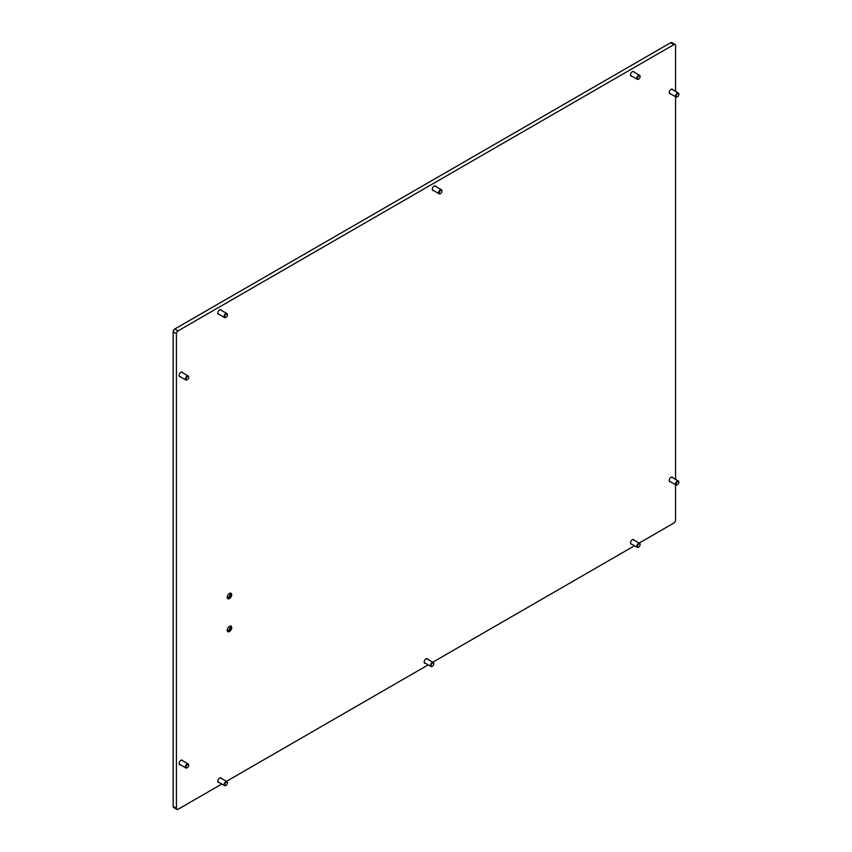 <?xml version="1.0" encoding="UTF-8"?>
<svg xmlns="http://www.w3.org/2000/svg" width="852" height="852" viewBox="0 0 852 852"><rect width="100%" height="100%" fill="white"/><g stroke="black" fill="none" stroke-linecap="round" stroke-linejoin="round"><path stroke-width="1.28" d="M230.562 626.05A3.174 1.832 -60 0 1 230.86 627.168A3.174 1.832 -60 0 1 228.613 631.055A3.174 1.832 -60 0 1 227.495 631.353M229.444 631.534A3.174 1.832 -60 0 1 227.857 631.694A3.174 1.832 -60 0 1 227.377 629.149A3.174 1.832 -60 0 1 229.444 626.358A3.174 1.832 -60 0 1 231.03 626.199A3.174 1.832 -60 0 1 231.52 628.733A3.174 1.832 -60 0 1 229.444 631.534M230.562 593.088A3.174 1.832 -60 0 1 230.86 594.206A3.174 1.832 -60 0 1 228.613 598.093A3.174 1.832 -60 0 1 227.495 598.392M229.444 598.573A3.174 1.832 -60 0 1 227.857 598.732A3.174 1.832 -60 0 1 227.377 596.187A3.174 1.832 -60 0 1 229.444 593.397A3.174 1.832 -60 0 1 231.03 593.237A3.174 1.832 -60 0 1 231.52 595.782A3.174 1.832 -60 0 1 229.444 598.573M219.102 782.434A2.599 1.502 -60 0 1 218.357 782.338A2.599 1.502 -60 0 1 217.963 780.262A2.599 1.502 -60 0 1 219.656 777.972A2.599 1.502 -60 0 1 220.956 777.844A2.599 1.502 -60 0 1 221.403 778.44M425.436 663.303A2.599 1.502 -60 0 1 424.701 663.207A2.599 1.502 -60 0 1 424.296 661.131A2.599 1.502 -60 0 1 426 658.841A2.599 1.502 -60 0 1 427.289 658.713A2.599 1.502 -60 0 1 427.747 659.31M631.779 544.172A2.599 1.502 -60 0 1 631.034 544.087A2.599 1.502 -60 0 1 630.64 542A2.599 1.502 -60 0 1 632.333 539.721A2.599 1.502 -60 0 1 633.632 539.593A2.599 1.502 -60 0 1 634.08 540.179M670.513 93.795A2.599 1.502 -60 0 1 669.778 93.699A2.599 1.502 -60 0 1 669.374 91.622A2.599 1.502 -60 0 1 671.078 89.332A2.599 1.502 -60 0 1 672.366 89.204A2.599 1.502 -60 0 1 672.824 89.79M433.593 190.55A2.599 1.502 -60 0 1 432.859 190.454A2.599 1.502 -60 0 1 432.454 188.377A2.599 1.502 -60 0 1 434.147 186.087A2.599 1.502 -60 0 1 435.447 185.96A2.599 1.502 -60 0 1 435.904 186.556M670.513 481.785A2.599 1.502 -60 0 1 669.778 481.689A2.599 1.502 -60 0 1 669.374 479.612A2.599 1.502 -60 0 1 671.078 477.322A2.599 1.502 -60 0 1 672.366 477.195A2.599 1.502 -60 0 1 672.824 477.791M631.779 76.137A2.599 1.502 -60 0 1 631.034 76.041A2.599 1.502 -60 0 1 630.64 73.964A2.599 1.502 -60 0 1 632.333 71.674A2.599 1.502 -60 0 1 633.632 71.547A2.599 1.502 -60 0 1 634.08 72.132M219.102 314.388A2.599 1.502 -60 0 1 218.357 314.292A2.599 1.502 -60 0 1 217.963 312.215A2.599 1.502 -60 0 1 219.656 309.926A2.599 1.502 -60 0 1 220.956 309.798A2.599 1.502 -60 0 1 221.403 310.394M180.358 764.776A2.599 1.502 -60 0 1 179.623 764.681A2.599 1.502 -60 0 1 179.218 762.604A2.599 1.502 -60 0 1 180.922 760.314A2.599 1.502 -60 0 1 182.211 760.186A2.599 1.502 -60 0 1 182.669 760.783M180.358 376.776A2.599 1.502 -60 0 1 179.623 376.68A2.599 1.502 -60 0 1 179.218 374.603A2.599 1.502 -60 0 1 180.922 372.324A2.599 1.502 -60 0 1 182.211 372.186A2.599 1.502 -60 0 1 182.669 372.782M675.561 91.377L675.561 45.539A2.311 1.331 120 0 0 675.082 44.485A2.311 1.331 120 0 0 673.932 44.602L178.068 330.885A2.311 1.331 120 0 0 176.428 333.707L176.428 808.346A2.311 1.331 120 0 0 176.907 809.4A2.311 1.331 120 0 0 178.068 809.283L221.839 784.01M176.428 333.707L173.169 331.822L173.169 806.461L176.428 808.346M226.451 781.348L428.173 664.89M432.784 662.217L634.516 545.759M639.128 543.097L673.932 523A2.311 1.331 120 0 0 675.561 520.178L675.561 484.703M675.561 479.367L675.561 96.702M673.932 44.602L670.662 42.717L174.798 329L178.068 330.885M230.626 626.167A6.614 3.823 -60 0 1 227.633 631.364M230.626 593.205A6.614 3.823 -60 0 1 227.633 598.402M173.169 331.822A2.311 1.331 -60 0 1 174.798 329M670.662 42.717A2.311 1.331 -60 0 1 671.823 42.6L675.082 44.485M176.907 809.4L173.648 807.515A2.311 1.331 -60 0 1 173.169 806.461M228.677 597.231L227.207 597.508M227.409 315.08A1.864 1.076 120 0 0 227.409 314.995A1.864 1.076 120 0 0 226.131 314.218A1.864 1.076 120 0 0 224.768 316.443A1.864 1.076 120 0 0 226.089 317.285A1.864 1.076 120 0 0 227.409 315.08M225.95 317.359A2.311 1.331 -60 0 1 225.78 317.466A2.311 1.331 -60 0 1 224.63 317.583A2.311 1.331 -60 0 1 224.151 316.422A2.311 1.331 -60 0 1 225.194 314.164A2.311 1.331 -60 0 1 226.941 313.589A2.311 1.331 -60 0 1 227.409 314.644A2.311 1.331 -60 0 1 227.409 314.739M188.675 377.468A1.864 1.076 120 0 0 188.675 377.393A1.864 1.076 120 0 0 187.387 376.605A1.864 1.076 120 0 0 186.034 378.831A1.864 1.076 120 0 0 187.355 379.683A1.864 1.076 120 0 0 188.675 377.468M187.206 379.758A2.311 1.331 -60 0 1 187.046 379.854A2.311 1.331 -60 0 1 185.885 379.971A2.311 1.331 -60 0 1 185.416 378.81A2.311 1.331 -60 0 1 186.46 376.552A2.311 1.331 -60 0 1 188.196 375.977A2.311 1.331 -60 0 1 188.675 377.031A2.311 1.331 -60 0 1 188.675 377.138M188.675 765.469A1.864 1.076 120 0 0 188.675 765.384A1.864 1.076 120 0 0 187.387 764.606A1.864 1.076 120 0 0 186.034 766.832A1.864 1.076 120 0 0 187.355 767.673A1.864 1.076 120 0 0 188.675 765.469M187.206 767.748A2.311 1.331 -60 0 1 187.046 767.854A2.311 1.331 -60 0 1 185.885 767.971A2.311 1.331 -60 0 1 185.416 766.811A2.311 1.331 -60 0 1 186.46 764.553A2.311 1.331 -60 0 1 188.196 763.978A2.311 1.331 -60 0 1 188.675 765.032A2.311 1.331 -60 0 1 188.675 765.128M227.409 783.126A1.864 1.076 120 0 0 227.409 783.041A1.864 1.076 120 0 0 226.131 782.264A1.864 1.076 120 0 0 224.768 784.49A1.864 1.076 120 0 0 226.089 785.331A1.864 1.076 120 0 0 227.409 783.126M225.95 785.406A2.311 1.331 -60 0 1 225.78 785.512A2.311 1.331 -60 0 1 224.63 785.629A2.311 1.331 -60 0 1 224.151 784.468A2.311 1.331 -60 0 1 225.194 782.211A2.311 1.331 -60 0 1 226.941 781.635A2.311 1.331 -60 0 1 227.409 782.69A2.311 1.331 -60 0 1 227.409 782.786M640.086 76.829A1.864 1.076 120 0 0 640.086 76.744A1.864 1.076 120 0 0 638.808 75.966A1.864 1.076 120 0 0 637.445 78.192A1.864 1.076 120 0 0 638.766 79.034A1.864 1.076 120 0 0 640.086 76.829M638.627 79.108A2.311 1.331 -60 0 1 638.457 79.215A2.311 1.331 -60 0 1 637.307 79.321A2.311 1.331 -60 0 1 636.827 78.171A2.311 1.331 -60 0 1 637.871 75.903A2.311 1.331 -60 0 1 639.618 75.327A2.311 1.331 -60 0 1 640.086 76.382A2.311 1.331 -60 0 1 640.086 76.488M678.831 482.477A1.864 1.076 120 0 0 678.831 482.402A1.864 1.076 120 0 0 677.542 481.614A1.864 1.076 120 0 0 676.19 483.84A1.864 1.076 120 0 0 677.51 484.682A1.864 1.076 120 0 0 678.831 482.477M677.361 484.767A2.311 1.331 -60 0 1 677.202 484.863A2.311 1.331 -60 0 1 676.041 484.98A2.311 1.331 -60 0 1 675.572 483.819A2.311 1.331 -60 0 1 676.616 481.561A2.311 1.331 -60 0 1 678.352 480.986A2.311 1.331 -60 0 1 678.831 482.04A2.311 1.331 -60 0 1 678.831 482.136M441.911 191.242A1.864 1.076 120 0 0 441.911 191.167A1.864 1.076 120 0 0 440.622 190.379A1.864 1.076 120 0 0 439.27 192.605A1.864 1.076 120 0 0 440.59 193.447A1.864 1.076 120 0 0 441.911 191.242M440.441 193.532A2.311 1.331 -60 0 1 440.282 193.628A2.311 1.331 -60 0 1 439.121 193.745A2.311 1.331 -60 0 1 438.652 192.584A2.311 1.331 -60 0 1 439.696 190.326A2.311 1.331 -60 0 1 441.432 189.751A2.311 1.331 -60 0 1 441.911 190.805A2.311 1.331 -60 0 1 441.9 190.901M678.831 94.487A1.864 1.076 120 0 0 678.831 94.402A1.864 1.076 120 0 0 677.542 93.624A1.864 1.076 120 0 0 676.19 95.85A1.864 1.076 120 0 0 677.51 96.691A1.864 1.076 120 0 0 678.831 94.487M677.361 96.766A2.311 1.331 -60 0 1 677.202 96.872A2.311 1.331 -60 0 1 676.041 96.979A2.311 1.331 -60 0 1 675.572 95.829A2.311 1.331 -60 0 1 676.616 93.56A2.311 1.331 -60 0 1 678.352 92.985A2.311 1.331 -60 0 1 678.831 94.039A2.311 1.331 -60 0 1 678.831 94.146M640.086 544.865A1.864 1.076 120 0 0 640.086 544.79A1.864 1.076 120 0 0 638.808 544.002A1.864 1.076 120 0 0 637.445 546.228A1.864 1.076 120 0 0 638.766 547.08A1.864 1.076 120 0 0 640.086 544.865M638.627 547.154A2.311 1.331 -60 0 1 638.457 547.25A2.311 1.331 -60 0 1 637.307 547.367A2.311 1.331 -60 0 1 636.827 546.217A2.311 1.331 -60 0 1 637.871 543.949A2.311 1.331 -60 0 1 639.618 543.374A2.311 1.331 -60 0 1 640.086 544.428A2.311 1.331 -60 0 1 640.086 544.534M433.753 663.996A1.864 1.076 120 0 0 433.753 663.921A1.864 1.076 120 0 0 432.465 663.133A1.864 1.076 120 0 0 431.112 665.359A1.864 1.076 120 0 0 432.433 666.2A1.864 1.076 120 0 0 433.753 663.996M432.283 666.275A2.311 1.331 -60 0 1 432.124 666.381A2.311 1.331 -60 0 1 430.963 666.498A2.311 1.331 -60 0 1 430.494 665.337A2.311 1.331 -60 0 1 431.538 663.08A2.311 1.331 -60 0 1 433.274 662.505A2.311 1.331 -60 0 1 433.753 663.559A2.311 1.331 -60 0 1 433.753 663.655M226.941 313.589L220.221 309.702M224.63 317.583L217.91 313.706M188.196 375.977L181.476 372.1M185.885 379.971L179.176 376.094M188.196 763.978L181.476 760.091M185.885 767.971L179.176 764.084M226.941 781.635L220.221 777.748M224.63 785.629L217.91 781.742M639.618 75.327L632.898 71.451M637.307 79.321L630.587 75.445M678.352 480.986L671.632 477.109M676.041 484.98L669.321 481.103M441.432 189.751L434.712 185.874M439.121 193.745L432.401 189.868M678.352 92.985L671.632 89.109M676.041 96.979L669.321 93.102M639.618 543.374L632.898 539.497M637.307 547.367L630.587 543.491M433.274 662.505L426.554 658.628M430.963 666.498L424.253 662.622"/></g></svg>
